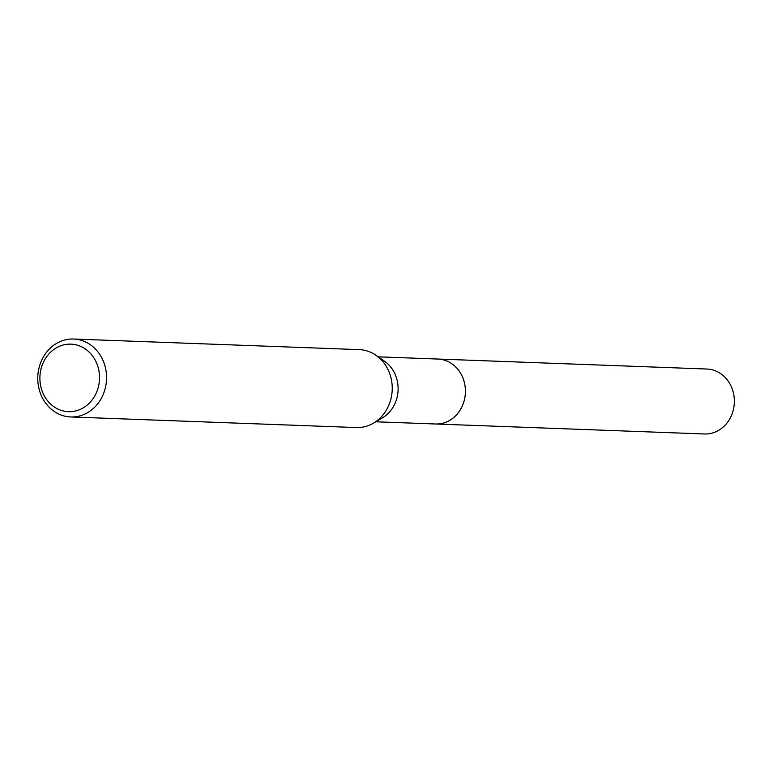 <?xml version="1.0" encoding="UTF-8"?>
<svg xmlns="http://www.w3.org/2000/svg" width="773" height="773" viewBox="0 0 773 773"><rect width="100%" height="100%" fill="white"/><g stroke="black" fill="none" stroke-linecap="round" stroke-linejoin="round"><path stroke-width="1.16" d="M437.141 359.02A32.505 28.669 92.1 0 1 437.953 359.039A32.495 28.659 92.1 0 1 464.67 383.872A32.495 28.659 92.1 0 1 450.466 419.903A32.495 28.659 92.1 0 1 435.537 423.991A32.505 28.669 92.1 0 1 434.735 423.962M437.383 359.03A32.495 28.669 92.1 0 1 464.612 383.553A32.495 28.669 92.1 0 1 450.475 419.903A32.495 28.669 92.1 0 1 434.967 423.971M73.599 339.028L359.281 349.628A38.988 34.399 92.1 0 1 376.036 355.319L384.625 361.3A32.495 28.659 92.1 0 1 383.176 417.401A32.495 28.659 92.1 0 1 382.529 417.797L373.514 423.121A38.988 34.399 92.1 0 1 356.392 427.556L70.71 416.956A38.988 34.399 92.1 0 1 38.65 387.176A38.988 34.399 92.1 0 1 55.695 343.937A38.988 34.399 92.1 0 1 73.599 339.028A38.988 34.399 92.1 0 1 105.659 368.808A38.988 34.399 92.1 0 1 88.615 412.048A38.988 34.399 92.1 0 1 70.71 416.956M376.036 355.319A38.988 34.399 92.1 0 1 374.296 422.647A38.988 34.399 92.1 0 1 373.514 423.121M55.443 348.391A33.79 29.809 92.1 0 1 95.891 361.455A33.79 29.809 92.1 0 1 83.977 407.419A33.79 29.809 92.1 0 1 43.53 394.346A33.79 29.809 92.1 0 1 55.443 348.391M435.547 424A32.505 28.669 92.1 0 0 461.095 408.444A32.505 28.669 92.1 0 0 461.935 375.707A32.505 28.669 92.1 0 0 437.953 359.039L706.899 369.03A32.495 28.659 92.1 0 1 730.862 385.688A32.495 28.659 92.1 0 1 730.031 418.415A32.495 28.659 92.1 0 1 704.493 433.972L375.804 421.778M437.953 359.049L378.21 356.836"/></g></svg>
